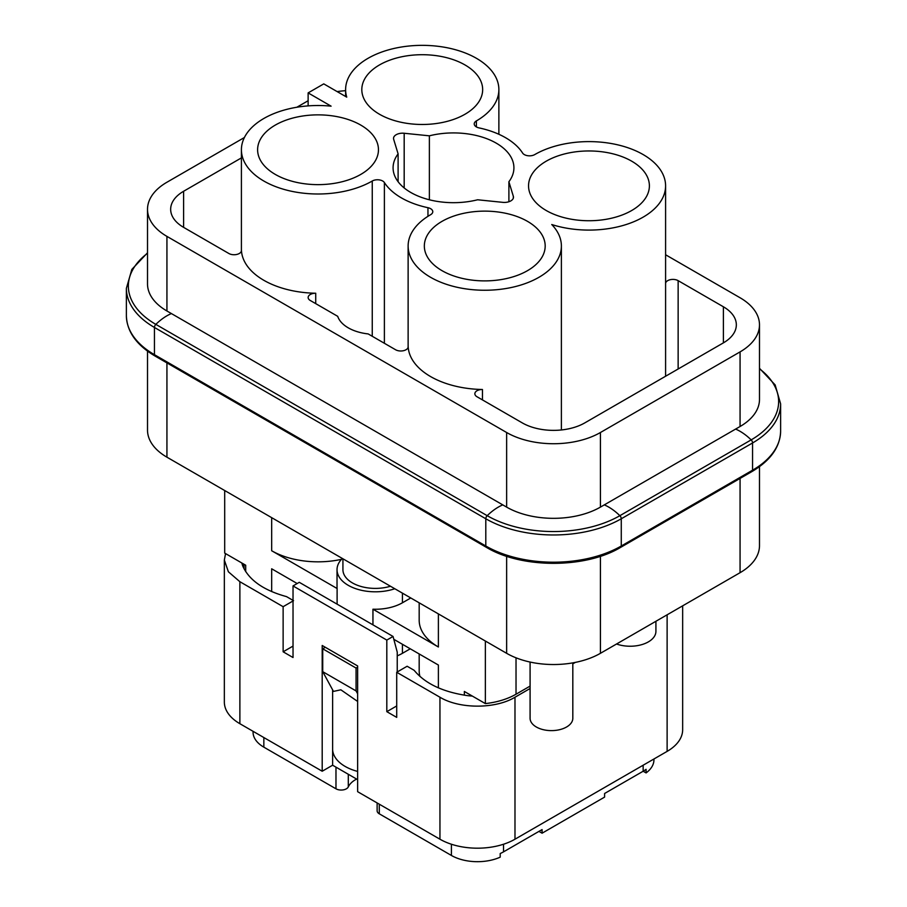 <?xml version="1.0" encoding="UTF-8"?>
<svg xmlns="http://www.w3.org/2000/svg" width="907" height="907" viewBox="0 0 907 907"><rect width="100%" height="100%" fill="white"/><g stroke="black" fill="none" stroke-linecap="round" stroke-linejoin="round"><path stroke-width="1.36" d="M166.933 362.902L166.933 457.185L506.639 653.312A66.313 38.287 180 0 0 600.423 653.312L740.067 572.691A66.313 38.287 180 0 0 759.488 545.617L759.488 466.652M166.933 457.185A66.313 38.287 180 0 1 147.512 430.111L147.512 351.145M464.35 695.17L464.35 691.463L485.358 703.594A58.944 34.035 0 0 0 516.026 694.218L530.085 686.1M224.698 490.528L224.698 553.1L245.706 565.231L245.706 571.637M271.669 591.579L271.669 568.791L297.19 583.53M341.497 559.324A65.576 37.856 180 0 1 271.669 550.742L337.109 588.518L337.109 604.164M390.475 586.239A32.425 18.718 180 0 1 342.925 569.687L342.925 558.791M438.387 613.903L438.387 646.997A65.576 37.856 180 0 1 419.181 620.218L419.181 602.815M485.358 703.594L485.358 641.022M438.387 646.997L372.947 609.209L372.947 624.855M438.387 687.835L438.387 665.046L393.819 639.31M655.92 621.272L655.92 631.351A25.793 14.886 180 0 1 648.358 641.884A25.793 14.886 180 0 1 616.545 644.004M530.085 688.515L514.983 697.234C495.449 709.104 459.486 709.104 439.952 697.234L396.71 672.268L407.13 666.248L414.136 670.296C425.1 683.617 442.956 692.075 467.729 695.658L472.411 696.111M575.299 662.405L572.816 663.833M241.818 562.986L242.611 565.685C248.824 579.981 263.461 590.298 286.533 596.625L293.551 600.672L283.131 606.692L239.879 581.716L228.383 571.784L224.346 560.061L225.537 553.587M397.232 655.829A38.321 22.119 0 0 0 402.436 653.312L410.259 648.8M357.63 667.155L356.066 668.051L322.722 648.8L325.33 647.292M419.181 653.958L419.181 670.761A65.576 37.856 0 0 0 419.93 676.441M410.78 597.962L402.436 602.781A38.321 22.119 180 0 1 372.947 609.209M394.806 588.745A38.321 22.119 180 0 1 356.338 588.892A38.321 22.119 180 0 1 337.03 569.687A38.321 22.119 180 0 1 342.336 558.451M337.109 588.518A38.321 22.119 180 0 1 337.03 587.135L337.03 569.687M396.71 672.268L396.71 717.38L386.813 711.666L386.813 640.081L293.029 585.933L299.276 582.317L393.06 636.465L397.232 652.11L397.232 671.962M239.879 581.716L239.879 723.707L322.2 771.233L322.2 645.489L357.63 665.942L357.63 791.686L439.952 839.213A53.048 30.634 180 0 0 514.983 839.213L667.121 751.381A53.048 30.634 180 0 0 682.654 729.716L682.654 605.842M283.131 606.692L283.131 651.804L293.029 657.53L293.029 585.933M357.63 701.451L340.862 689.808L333.47 691.406L322.722 671.668L322.722 648.8M332.62 749.579A42.731 24.67 0 0 0 333.379 753.615A42.731 24.67 0 0 0 357.63 771.426M322.2 771.233L332.62 765.213L357.63 779.657M239.879 723.707A53.048 30.634 180 0 1 224.346 702.041L224.346 560.061M293.029 646.09L283.131 651.804M332.62 689.853L332.62 765.213M356.066 668.051L356.066 690.919L322.722 671.668M356.066 690.919L357.63 693.787M408.161 346.871L408.161 346.61A7.369 4.252 180 0 1 408.173 346.746A7.369 4.252 180 0 1 403.615 350.669A7.369 4.252 180 0 1 395.588 349.751L368.174 333.923A38.321 22.119 180 0 1 337.71 316.328L310.296 300.5A7.369 4.252 180 0 1 308.142 297.496A7.369 4.252 180 0 1 315.727 293.244A76.63 44.239 0 0 1 293.834 291A76.63 44.239 0 0 1 245.321 262.996A76.63 44.239 0 0 1 241.443 250.355A7.369 4.252 180 0 1 241.443 250.479A7.369 4.252 180 0 1 236.897 254.414A7.369 4.252 180 0 1 228.859 253.495L183.611 227.362A44.205 25.521 0 0 1 170.663 209.313A44.205 25.521 0 0 1 183.611 191.264L241.409 157.897M308.131 92.899L331.1 106.164A76.63 44.239 0 0 0 241.409 149.757A76.63 44.239 0 0 0 288.732 190.64A76.63 44.239 0 0 0 372.255 181.015A7.369 4.252 0 0 1 384.387 182.545A73.682 42.538 0 0 0 427.957 207.703A7.369 4.252 0 0 1 432.775 211.694A7.369 4.252 0 0 1 430.61 214.71A76.63 44.239 0 0 0 408.127 246.012A76.63 44.239 0 0 0 484.757 290.251A76.63 44.239 0 0 0 561.388 246.012A76.63 44.239 0 0 0 551.751 224.528A76.63 44.239 0 0 0 665.591 185.856A76.63 44.239 0 0 0 618.268 144.973A76.63 44.239 0 0 0 534.745 154.587A7.369 4.252 0 0 1 522.613 153.056A73.682 42.538 0 0 0 479.043 127.898A7.369 4.252 0 0 1 474.225 123.908A7.369 4.252 0 0 1 476.39 120.903A76.63 44.239 0 0 0 498.873 89.589A76.63 44.239 0 0 0 422.243 45.35A76.63 44.239 0 0 0 345.612 89.589A76.63 44.239 0 0 0 346.735 97.14L323.765 83.875L308.131 92.899L308.131 105.881M665.591 283.222A7.369 4.252 180 0 1 670.454 279.651A7.369 4.252 180 0 1 678.141 280.648L723.389 306.781A44.205 25.521 0 0 1 736.337 324.831A44.205 25.521 0 0 1 723.389 342.869L584.8 422.889A44.205 25.521 0 0 1 522.273 422.889L477.025 396.767A7.369 4.252 180 0 1 474.86 393.751A7.369 4.252 180 0 1 482.456 389.5A76.63 44.239 0 0 1 460.563 387.255A76.63 44.239 0 0 1 412.05 359.251A76.63 44.239 0 0 1 408.161 346.61M393.06 636.465L386.813 640.081M386.813 711.666L396.71 705.952M333.379 753.615L332.62 753.184M263.846 737.538L263.846 747.164A36.847 21.269 180 0 1 253.053 732.13L253.053 731.314M263.846 747.164L335.975 788.807A7.369 4.252 -0 0 0 348.299 786.902L348.299 774.272M356.621 779.068A28.004 16.167 180 0 0 355.544 779.657A28.004 16.167 -0 0 0 348.299 786.902M377.131 802.944L377.131 810.813A7.369 4.252 -0 0 0 379.296 813.817L451.414 855.46L451.414 844.236M653.947 758.989L653.947 759.805A36.847 21.269 180 0 1 646.09 772.923L646.09 769.317A36.847 21.269 180 0 1 643.154 771.233L604.595 793.489L604.595 797.106L542.069 833.204L542.069 829.588L503.521 851.854A36.847 21.269 180 0 1 500.199 853.544L500.199 857.16A36.847 21.269 180 0 1 451.414 855.46M308.131 100.756A66.313 38.287 180 0 0 306.577 101.629L296.861 107.23M244.391 137.524L166.933 182.239A66.313 38.287 180 0 0 147.512 209.313L147.512 283.914A66.313 38.287 180 0 0 166.933 310.988L506.639 507.115A66.313 38.287 180 0 0 600.423 507.115L740.067 426.505A66.313 38.287 180 0 0 759.488 399.431L759.488 324.831A66.313 38.287 180 0 1 740.067 351.893L740.067 426.505M740.067 351.893L600.423 432.514A66.313 38.287 180 0 1 506.639 432.514L166.933 236.387A66.313 38.287 180 0 1 147.512 209.313M665.591 254.765L740.067 297.757A66.313 38.287 180 0 1 759.488 324.831M337.132 91.596A66.313 38.287 180 0 1 345.612 90.677M335.046 183.225A60.418 34.885 0 0 0 378.457 149.757A60.418 34.885 0 0 0 301.022 116.277A60.418 34.885 0 0 0 257.611 149.757A60.418 34.885 0 0 0 335.046 183.225M398.105 181.74L398.105 153.873A60.418 34.885 0 0 0 393.082 167.806A60.418 34.885 0 0 0 436.494 201.275A60.418 34.885 0 0 0 477.626 199.778L502.818 202.352A9.081 5.238 0 0 0 513.475 197.182A9.081 5.238 0 0 0 513.328 196.275L508.895 181.74A60.418 34.885 0 0 0 513.918 167.806A60.418 34.885 0 0 0 470.506 134.327A60.418 34.885 0 0 0 429.374 135.823L429.374 199.778M398.105 153.873L393.672 139.327A9.081 5.238 0 0 1 393.525 138.42A9.081 5.238 0 0 1 404.182 133.261L429.374 135.823M501.775 279.481A60.418 34.885 0 0 0 545.186 246.012A60.418 34.885 0 0 0 467.751 212.544A60.418 34.885 0 0 0 424.34 246.012A60.418 34.885 0 0 0 501.775 279.481M439.249 123.069A60.418 34.885 0 0 0 482.66 89.589A60.418 34.885 0 0 0 405.225 56.121A60.418 34.885 0 0 0 361.814 89.589A60.418 34.885 0 0 0 439.249 123.069M605.978 219.324A60.418 34.885 0 0 0 649.389 185.856A60.418 34.885 0 0 0 571.954 152.376A60.418 34.885 0 0 0 528.543 185.856A60.418 34.885 0 0 0 605.978 219.324M646.09 772.923L643.154 771.233L643.154 765.213M538.951 831.39L542.069 833.204M508.895 201.739L508.895 181.74M572.816 662.87L572.816 718.287A21.371 12.335 180 0 1 559.63 729.682A21.371 12.335 180 0 1 536.343 727.006A21.371 12.335 0 0 1 530.085 718.287L530.085 662.053M516.026 657.813L516.026 694.218M506.639 556.263L506.639 653.312M740.067 478.408L740.067 572.691M600.423 556.263L600.423 653.312M271.669 550.742L271.669 517.648M244.051 568.836L244.051 564.279M402.436 644.287L402.436 653.312M402.436 593.155L402.436 602.781M439.952 697.234L439.952 839.213M514.983 697.234L514.983 839.213M667.121 614.81L667.121 751.381M183.611 191.264L183.611 227.362M315.727 303.641L315.727 293.244M372.255 336.282L372.255 181.015M476.39 126.923L476.39 120.903M723.389 342.869L723.389 306.781M678.141 280.648L678.141 369.002M482.456 399.896L482.456 389.5M335.975 788.807L335.975 767.152M379.296 813.817L379.296 804.192M503.521 844.236L503.521 851.854M384.387 343.277L384.387 182.545M427.957 216.32L427.957 207.703M780.621 431.086A95.791 55.304 180 0 1 752.561 470.2A2.948 1.701 60 0 1 751.96 471.549C770.621 460.484 780.167 446.992 780.621 431.086L780.621 403.864A95.791 55.304 180 0 1 752.561 442.967L621.272 518.77A95.791 55.304 180 0 1 485.801 518.77L485.801 546.003A2.948 1.701 120 0 0 486.413 547.352C521.559 568.655 585.514 568.655 620.66 547.352A2.948 1.701 60 0 0 621.272 546.003A95.791 55.304 180 0 1 485.801 546.003L154.439 354.682A95.791 55.304 180 0 1 126.379 315.579C126.833 331.486 136.379 344.977 155.04 356.032A2.948 1.701 -60 0 1 154.439 354.682L154.439 327.461A95.791 55.304 180 0 1 126.379 288.347L126.379 315.579M759.488 368.798A93.806 54.159 180 0 1 751.166 439.884A2.948 1.701 60 0 1 752.561 442.967L752.561 470.2L621.272 546.003L621.272 518.77A2.948 1.701 60 0 0 619.866 515.686A93.806 54.159 180 0 1 487.206 515.686A2.948 1.701 120 0 0 485.801 518.77L154.439 327.461A2.948 1.701 -60 0 1 155.834 324.377A93.806 54.159 180 0 1 147.512 253.28M600.423 432.514L600.423 507.115M506.639 432.514L506.639 507.115M166.933 236.387L166.933 310.988M513.328 196.275L513.328 198.1M404.182 187.953L404.182 133.261M502.773 504.882A47.89 27.652 120 0 0 487.206 515.686L155.834 324.377A47.89 27.652 120 0 1 171.4 313.561M735.6 429.079A47.89 27.652 60 0 1 751.166 439.884L619.866 515.686A47.89 27.652 60 0 0 604.3 504.882M243.359 563.882L243.359 567.442M241.409 250.91L241.409 149.757M498.873 134.281L498.873 89.589M345.612 96.482L345.612 89.589M665.591 376.235L665.591 185.856M561.388 429.963L561.388 246.012M408.127 347.177L408.127 246.012M486.413 547.352L155.04 356.032M751.96 471.549L620.66 547.352M147.512 252.792L131.844 269.413L126.379 288.347M780.621 403.864L775.156 384.919L759.488 368.299"/></g></svg>
